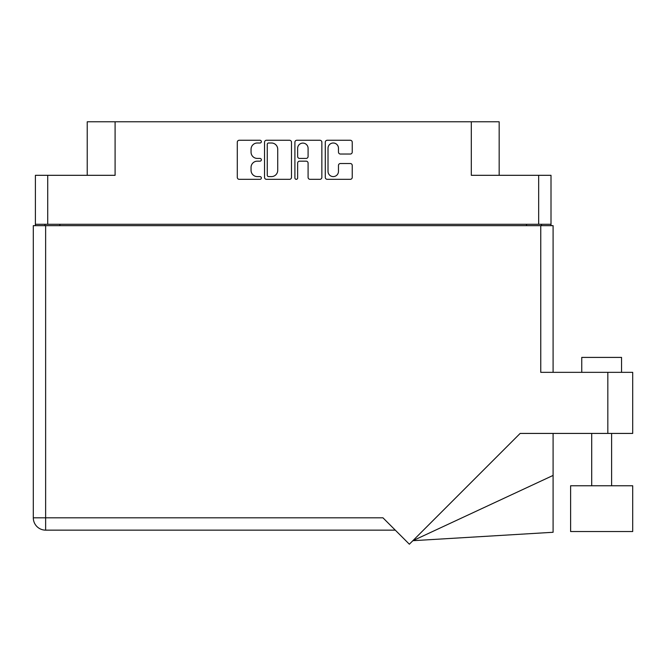 <?xml version="1.0" encoding="UTF-8"?>
<svg xmlns="http://www.w3.org/2000/svg" width="666" height="666" viewBox="0 0 666 666"><rect width="100%" height="100%" fill="white"/><g stroke="black" fill="none" stroke-linecap="round" stroke-linejoin="round"><path stroke-width="1" d="M328.022 171.37A5.228 5.228 0 0 0 333.241 176.598A5.228 5.228 0 0 0 338.47 171.37L338.47 165.459A1.956 1.956 0 0 1 340.418 163.511L350.283 163.511A1.956 1.956 0 0 1 352.239 165.459L352.239 177.372A1.956 1.956 0 0 1 350.283 179.329L327.239 179.329A1.956 1.956 0 0 1 325.283 177.372L325.283 142.216A1.956 1.956 0 0 1 327.239 140.26L350.283 140.26A1.956 1.956 0 0 1 352.239 142.216L352.239 152.081A1.956 1.956 0 0 1 350.283 154.037L340.418 154.037A1.956 1.956 0 0 1 338.47 152.081L338.47 148.218A5.228 5.228 0 0 0 333.241 142.999A5.228 5.228 0 0 0 328.022 148.218L328.022 171.37M296.278 179.329A1.365 1.365 0 0 0 297.644 177.964L297.644 163.12A1.956 1.956 0 0 1 299.6 161.164L306.144 161.164A1.956 1.956 0 0 1 308.092 163.12L308.092 177.372A1.956 1.956 0 0 0 310.048 179.329L319.913 179.329A1.956 1.956 0 0 0 321.861 177.372L321.861 142.216A1.956 1.956 0 0 0 319.913 140.26L296.861 140.26A1.956 1.956 0 0 0 294.905 142.216L294.905 177.964A1.365 1.365 0 0 0 296.278 179.329M551.007 225.666L551.007 175.316L551.007 224.275L35.39 224.275L35.39 175.316L35.39 225.666M291.492 177.372L291.492 142.216A1.956 1.956 0 0 0 289.535 140.26L266.483 140.26A1.956 1.956 0 0 0 264.535 142.216L264.535 177.372A1.956 1.956 0 0 0 266.483 179.329L289.535 179.329A1.956 1.956 0 0 0 291.492 177.372M257.309 142.999L259.99 142.999A1.365 1.365 0 0 0 261.363 141.633A1.365 1.365 0 0 0 259.99 140.26L239.236 140.26A1.956 1.956 0 0 0 237.287 142.216L237.287 177.372A1.956 1.956 0 0 0 239.236 179.329L259.99 179.329A1.365 1.365 0 0 0 261.363 177.964A1.365 1.365 0 0 0 259.99 176.598L257.309 176.598A6.252 6.252 0 0 1 251.057 170.346L251.057 167.416A6.252 6.252 0 0 1 257.309 161.164L259.99 161.164A1.365 1.365 0 0 0 261.363 159.798A1.365 1.365 0 0 0 259.99 158.425L257.309 158.425A6.252 6.252 0 0 1 251.057 152.181L251.057 149.251A6.252 6.252 0 0 1 257.309 142.999M35.39 175.316L115.093 175.316L115.093 121.786L499.167 121.786L499.167 175.316M471.312 121.786L471.312 175.316L551.007 175.316M87.229 175.316L87.229 121.786L115.093 121.786M44.938 225.666L44.938 224.275M268.639 142.999A1.365 1.365 0 0 0 267.266 144.364L267.266 175.225A1.365 1.365 0 0 0 268.639 176.598L271.47 176.598A6.252 6.252 0 0 0 277.722 170.346L277.722 149.251A6.252 6.252 0 0 0 271.47 142.999L268.639 142.999M308.092 148.318A5.228 5.228 0 0 0 302.872 143.098A5.228 5.228 0 0 0 297.644 148.318L297.644 156.477A1.956 1.956 0 0 0 299.6 158.425L306.144 158.425A1.956 1.956 0 0 0 308.092 156.477L308.092 148.318M541.458 224.275L541.458 225.666L541.458 224.275M581.751 372.336L581.751 357.409L621.553 357.409L621.553 372.336L621.553 357.409M632.7 485.764L570.612 485.764L570.612 531.535L632.7 531.535L632.7 485.764M540.759 225.666L540.759 372.336L632.7 372.336L632.7 433.424L520.146 433.424L409.357 544.214L382.95 517.807L45.638 517.807L45.638 225.666L553.096 225.666L553.096 372.336M33.3 225.666L33.3 517.807L33.3 225.666L45.638 225.666M395.288 530.144L45.638 530.144L45.638 517.807L33.3 517.807A12.338 12.338 0 0 0 45.638 530.144A12.338 12.338 0 0 1 33.3 517.807M553.096 475.424L553.096 532.276L412.878 540.692L553.096 475.424L553.096 433.424M47.727 175.316L47.727 224.275M538.669 224.275L538.669 175.316M526.531 225.666L526.531 224.275M59.865 224.275L59.865 225.666M607.825 433.424L607.825 372.336M611.604 485.764L611.604 433.424M591.708 485.764L591.708 433.424"/></g></svg>
